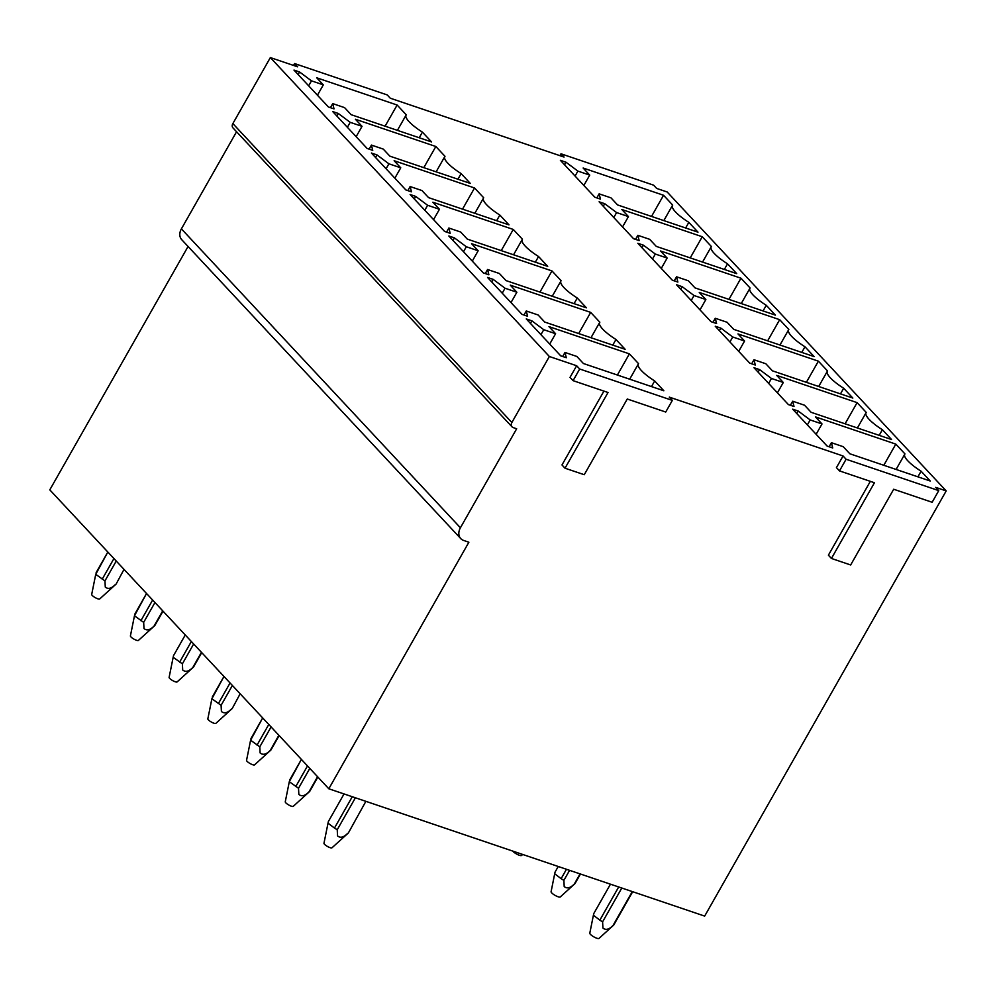 <?xml version="1.0" encoding="UTF-8"?>
<svg xmlns="http://www.w3.org/2000/svg" width="996" height="996" viewBox="0 0 996 996"><rect width="100%" height="100%" fill="white"/><g stroke="black" fill="none" stroke-linecap="round" stroke-linejoin="round"><path stroke-width="1.49" d="M511.869 422.516L232.852 123.591A4.607 3.511 137 0 0 232.989 127.911L512.006 426.836A4.607 3.511 137 0 1 511.869 422.516L549.369 356.506L576.647 365.744L570.023 377.384L573.074 380.646L579.697 369.006L672.337 400.392L669.3 397.118L843.064 455.981L836.441 467.622L839.491 470.896L846.102 459.243L938.755 490.63L932.144 502.27L893.686 489.248L850.671 564.969L831.436 558.457L874.451 482.736L839.491 470.896M831.436 558.457L828.398 555.183L870.342 481.342M843.064 455.981L846.102 459.243M512.006 426.836A4.607 3.511 137 0 0 513.164 427.583L516.663 428.766L460.413 527.78A11.516 8.79 137 0 0 460.737 538.587A11.516 8.79 137 0 0 463.638 540.442L468.879 542.222L328.817 788.782L704.67 916.096L946.2 490.916L935.717 487.368L938.755 490.63M672.337 400.392L665.726 412.033L627.268 399.01L584.254 474.719L565.018 468.207L608.033 392.499L573.074 380.646M565.018 468.207L561.981 464.945L603.925 391.104M576.647 365.744L579.697 369.006M559.926 155.662L560.997 153.795L653.65 185.181L656.7 188.443L667.183 191.991L946.2 490.916M328.817 788.782L49.8 489.858L188.07 246.473M460.413 527.78L181.397 228.856A11.516 8.79 137 0 0 181.72 239.675L460.737 538.587M181.397 228.856L236.562 131.746M232.852 123.591L270.352 57.581L297.63 66.819L294.579 63.557L387.232 94.931L390.283 98.206L564.047 157.057L560.997 153.795M549.369 356.506L270.352 57.581M827.128 446.071L792.679 409.169L798.269 411.074L810.171 419.939L822.011 423.947L815.4 416.876L895.815 444.116L904.978 453.927A27.639 6.785 29.6 0 0 904.742 454.238A27.639 6.785 29.6 0 0 921.101 471.208L930.264 481.018L849.849 453.778L843.239 446.694L831.411 442.697L832.718 447.976L827.128 446.071M788.409 404.6L753.96 367.698L759.562 369.591L771.464 378.468L783.292 382.476L776.693 375.392L857.108 402.633L866.259 412.444A27.639 6.785 29.6 0 0 866.034 412.767A27.639 6.785 29.6 0 0 882.394 429.724L891.545 439.535L811.13 412.307L804.531 405.223L792.704 401.214L793.999 406.493L788.409 404.6M749.702 363.129L715.253 326.227L720.843 328.12L732.745 336.997L744.585 341.005L737.974 333.921L818.388 361.162L827.552 370.973A27.639 6.785 29.6 0 0 827.315 371.296A27.639 6.785 29.6 0 0 843.674 388.253L852.837 398.064L772.423 370.823L765.824 363.752L753.984 359.743L755.292 365.022L749.702 363.129M710.982 321.658L676.545 284.756L682.135 286.649L694.038 295.513L705.865 299.522L699.267 292.451L779.681 319.691L788.832 329.502A27.639 6.785 29.6 0 0 788.608 329.813A27.639 6.785 29.6 0 0 804.967 346.782L814.13 356.593L733.716 329.352L727.105 322.281L715.277 318.272L716.585 323.551L710.982 321.658M672.275 280.175L637.826 243.273L643.416 245.178L655.318 254.042L667.158 258.051L660.547 250.98L740.962 278.208L750.125 288.031A27.639 6.785 29.6 0 0 749.888 288.342A27.639 6.785 29.6 0 0 766.26 305.299L775.411 315.122L694.996 287.881L688.398 280.797L676.558 276.788L677.865 282.08L672.275 280.175M633.556 238.704L599.119 201.802L604.709 203.694L616.611 212.571L628.439 216.58L621.84 209.496L702.255 236.737L711.418 246.547A27.639 6.785 29.6 0 0 711.181 246.871A27.639 6.785 29.6 0 0 727.541 263.828L736.704 273.639L656.289 246.398L649.678 239.326L637.851 235.317L639.158 240.596L633.556 238.704M594.849 197.233L560.399 160.331L565.989 162.224L577.904 171.1L589.732 175.097L583.133 168.025L663.548 195.266L672.698 205.076A27.639 6.785 29.6 0 0 672.462 205.388A27.639 6.785 29.6 0 0 688.834 222.357L697.984 232.168L617.57 204.927L610.971 197.855L599.131 193.846L600.439 199.125L594.849 197.233M560.711 355.833L526.262 318.932L531.852 320.824L543.754 329.701L555.594 333.71L548.983 326.626L629.397 353.866L638.561 363.677A27.639 6.785 29.6 0 0 638.324 364.001A27.639 6.785 29.6 0 0 654.683 380.958L663.846 390.768L583.432 363.528L576.833 356.456L564.993 352.447L566.301 357.726L560.711 355.833M521.991 314.363L487.554 277.461L493.145 279.353L505.047 288.23L516.874 292.239L510.276 285.155L590.69 312.395L599.841 322.206A27.639 6.785 29.6 0 0 599.617 322.53A27.639 6.785 29.6 0 0 615.976 339.487L625.139 349.297L544.725 322.057L538.114 314.985L526.286 310.976L527.594 316.255L521.991 314.363M483.284 272.892L448.835 235.99L454.425 237.882L466.327 246.747L478.167 250.755L471.556 243.684L551.971 270.924L561.134 280.735A27.639 6.785 29.6 0 0 560.897 281.046A27.639 6.785 29.6 0 0 577.269 298.016L586.42 307.826L506.005 280.586L499.407 273.514L487.567 269.505L488.874 274.784L483.284 272.892M444.565 231.408L410.128 194.506L415.718 196.411L427.62 205.276L439.448 209.285L432.849 202.213L513.264 229.441L522.427 239.252A27.639 6.785 29.6 0 0 522.19 239.575A27.639 6.785 29.6 0 0 538.55 256.532L547.713 266.355L467.298 239.115L460.687 232.031L448.86 228.022L450.167 233.313L444.565 231.408M405.858 189.937L371.408 153.035L376.998 154.928L388.913 163.805L400.741 167.814L394.13 160.73L474.544 187.97L483.707 197.781A27.639 6.785 29.6 0 0 483.471 198.104A27.639 6.785 29.6 0 0 499.843 215.061L508.993 224.872L428.579 197.631L421.98 190.56L410.14 186.551L411.448 191.83L405.858 189.937M367.138 148.466L332.701 111.564L338.291 113.457L350.194 122.334L362.034 126.33L355.423 119.259L435.837 146.499L445 156.31A27.639 6.785 29.6 0 0 444.764 156.621A27.639 6.785 29.6 0 0 461.123 173.59L470.286 183.401L389.872 156.16L383.261 149.089L371.433 145.08L372.741 150.359L367.138 148.466M328.431 106.995L293.982 70.094L299.584 71.986L311.487 80.85L323.314 84.859L316.716 77.788L397.13 105.028L406.281 114.839A27.639 6.785 29.6 0 0 406.044 115.15A27.639 6.785 29.6 0 0 422.416 132.119L431.567 141.93L351.152 114.689L344.554 107.618L332.714 103.609L334.021 108.888L328.431 106.995M293.509 65.425L294.579 63.557M831.411 442.697L829.108 446.743M921.101 471.208L917.914 476.823M895.815 444.116L883.801 465.269M822.011 423.947L816.122 434.293M810.171 419.939L807.358 424.906M798.269 411.074L796.825 413.614M792.704 401.214L790.388 405.272M882.394 429.724L879.194 435.352M857.108 402.633L845.081 423.798M783.292 382.476L777.415 392.822M771.464 378.468L768.638 383.423M759.562 369.591L758.118 372.143M753.984 359.743L751.681 363.801M843.674 388.253L840.487 393.881M818.388 361.162L806.374 382.327M744.585 341.005L738.708 351.351M732.745 336.997L729.931 341.952M720.843 328.12L719.398 330.672M715.277 318.272L712.962 322.33M804.967 346.782L801.768 352.41M779.681 319.691L767.655 340.856M705.865 299.522L699.989 309.881M694.038 295.513L691.224 300.481M682.135 286.649L680.691 289.189M676.558 276.788L674.255 280.847M766.26 305.299L763.061 310.926M740.962 278.208L728.948 299.373M667.158 258.051L661.282 268.397M655.318 254.042L652.505 259.01M643.416 245.178L641.972 247.718M637.851 235.317L635.548 239.376M727.541 263.828L724.341 269.455M702.255 236.737L690.228 257.902M628.439 216.58L622.562 226.926M616.611 212.571L613.797 217.526M604.709 203.694L603.265 206.247M599.131 193.846L596.828 197.905M688.834 222.357L685.634 227.984M663.548 195.266L651.521 216.431M589.732 175.097L583.855 185.455M577.904 171.1L575.078 176.055M565.989 162.224L564.545 164.776M564.993 352.447L562.69 356.506M654.683 380.958L651.496 386.585M629.397 353.866L617.383 375.031M555.594 333.71L549.717 344.056M543.754 329.701L540.94 334.656M531.852 320.824L530.407 323.376M526.286 310.976L523.971 315.035M615.976 339.487L612.777 345.114M590.69 312.395L578.664 333.56M516.874 292.239L510.998 302.585M505.047 288.23L502.233 293.185M493.145 279.353L491.7 281.905M487.567 269.505L485.264 273.564M577.269 298.016L574.07 303.643M551.971 270.924L539.957 292.089M478.167 250.755L472.291 261.114M466.327 246.747L463.514 251.714M454.425 237.882L452.981 240.422M448.86 228.022L446.557 232.08M538.55 256.532L535.35 262.16M513.264 229.441L501.237 250.606M439.448 209.285L433.571 219.63M427.62 205.276L424.806 210.243M415.718 196.411L414.274 198.951M410.14 186.551L407.837 190.609M499.843 215.061L496.643 220.689M474.544 187.97L462.53 209.135M400.741 167.814L394.864 178.16M388.913 163.805L386.087 168.76M376.998 154.928L375.554 157.48M371.433 145.08L369.13 149.139M461.123 173.59L457.923 179.218M435.837 146.499L423.81 167.664M362.034 126.33L356.145 136.689M350.194 122.334L347.38 127.289M338.291 113.457L336.847 116.009M332.714 103.609L330.411 107.668M422.416 132.119L419.216 137.747M397.13 105.028L385.103 126.181M323.314 84.859L317.438 95.218M311.487 80.85L308.66 85.818M299.584 71.986L298.128 74.526M328.381 821.526L344.043 793.937L328.406 821.476M348.426 832.855L365.881 801.332M352.273 796.725L334.469 828.062L337.233 829.743L355.398 797.784M328.369 821.551L328.02 823.169L334.469 828.062M347.716 833.291C343.72 837.424 340.333 838.283 337.544 835.881L337.233 829.743M328.02 823.169L323.974 843.276A4.607 1.133 29.6 0 0 328.979 847.223A4.607 1.133 29.6 0 0 331.954 847.82L348.214 833.092M613.636 925.147L598.982 938.419A5.304 1.295 -150.4 0 1 595.558 937.734A5.304 1.295 -150.4 0 1 589.794 933.202L593.404 915.224L599.841 920.142M618.69 886.963L599.841 920.155A11.516 2.826 29.6 0 0 602.605 921.835L621.803 888.021M593.74 913.618L610.461 884.187L593.778 913.569A11.516 2.826 29.6 0 0 593.753 913.618L593.404 915.224M632.298 891.582L613.075 925.409C609.066 929.554 605.68 930.413 602.916 928.011L602.605 921.835M613.075 925.409L632.672 891.706L613.785 924.96M574.929 883.676L560.275 896.948A5.304 1.295 -150.4 0 1 556.839 896.263A5.304 1.295 -150.4 0 1 551.087 891.719L554.697 873.753L561.122 878.671A11.516 2.826 29.6 0 0 563.898 880.352L569.588 870.33M555.071 872.098A11.516 2.826 29.6 0 0 555.046 872.147L554.697 873.753M580.07 873.89L574.368 883.938C570.347 888.071 566.961 888.942 564.197 886.527L563.885 880.364M574.368 883.938L580.456 874.015L575.066 883.489M555.033 872.147L558.246 866.495L555.058 872.085M566.463 869.284L561.134 878.671M289.687 780.005L301.39 759.4L289.301 781.698L298.526 788.272L298.837 794.41C301.626 796.812 305.013 795.953 309.009 791.82L317.861 777.042L309.719 791.384M309.009 791.82L317.575 776.743M309.495 791.621L293.247 806.337A4.607 1.133 -150.4 0 1 290.259 805.752A4.607 1.133 -150.4 0 1 285.267 801.805L289.301 781.698M298.526 788.272L309.806 768.414M295.762 786.591L307.49 765.936M522.688 854.456L521.555 855.464A5.304 1.295 -150.4 0 1 518.132 854.792A5.304 1.295 -150.4 0 1 512.703 851.07M250.98 738.534L262.683 717.929L250.594 740.227L259.807 746.801L260.118 752.939C262.907 755.342 266.293 754.47 270.29 750.349L279.141 735.571L270.999 749.901M270.302 750.349L278.868 735.272M270.788 750.15L254.54 764.866A4.607 1.133 -150.4 0 1 251.552 764.281A4.607 1.133 -150.4 0 1 246.547 760.334L250.594 740.227M259.807 746.801L271.086 726.943M257.043 745.12L268.783 724.466M240.148 693.789L232.317 708.38M232.068 708.666L215.821 723.395A4.607 1.133 -150.4 0 1 212.845 722.797A4.607 1.133 -150.4 0 1 207.84 718.851L211.887 698.756L221.1 705.317L232.379 685.46M211.887 698.756L223.976 676.458L212.26 697.051M218.336 703.637L230.064 682.982M231.582 708.866C227.586 712.999 224.2 713.871 221.411 711.468L221.1 705.317M173.516 655.654L173.167 657.273L182.38 663.846L182.704 669.984C185.48 672.387 188.879 671.528 192.863 667.395L201.715 652.617M192.875 667.395L201.441 652.318M193.361 667.196L177.114 681.924A4.607 1.133 -150.4 0 1 174.126 681.326A4.607 1.133 -150.4 0 1 169.121 677.38L173.167 657.273M173.528 655.629L185.256 634.987M182.38 663.846L193.66 643.989M179.616 662.166L191.357 641.511M134.834 614.109L146.537 593.504L134.46 615.802L143.673 622.375L143.984 628.513C146.773 630.916 150.159 630.057 154.156 625.924L163.008 611.146L154.866 625.488M154.156 625.924L162.721 610.847M154.641 625.725L138.394 640.44A4.607 1.133 -150.4 0 1 135.419 639.855A4.607 1.133 -150.4 0 1 130.414 635.909L134.46 615.802M143.673 622.375L154.953 602.518M140.909 620.695L152.637 600.04M124.014 569.376L116.159 584.005M115.934 584.241L99.687 598.97A4.607 1.133 -150.4 0 1 96.699 598.372A4.607 1.133 -150.4 0 1 91.694 594.438L95.741 574.331L104.954 580.892L116.246 561.047M95.741 574.331L107.829 552.033L96.126 572.638M102.19 579.211L113.93 558.569M115.436 584.453C111.452 588.574 108.054 589.445 105.277 587.042L104.966 580.905M896.101 469.44L904.742 454.238M857.394 427.969L866.034 412.767M818.675 386.498L827.315 371.296M779.968 345.014L788.608 329.813M741.248 303.543L749.888 288.342M702.541 262.073L711.181 246.871M663.834 220.602L672.462 205.388M629.684 379.202L638.324 364.001M590.977 337.731L599.617 322.53M552.257 296.248L560.897 281.046M513.55 254.777L522.19 239.575M474.843 213.306L483.471 198.104M436.124 171.835L444.764 156.621M397.416 130.352L406.044 115.15M193.573 666.959L201.727 652.617M173.553 655.58L185.256 634.975"/></g></svg>
